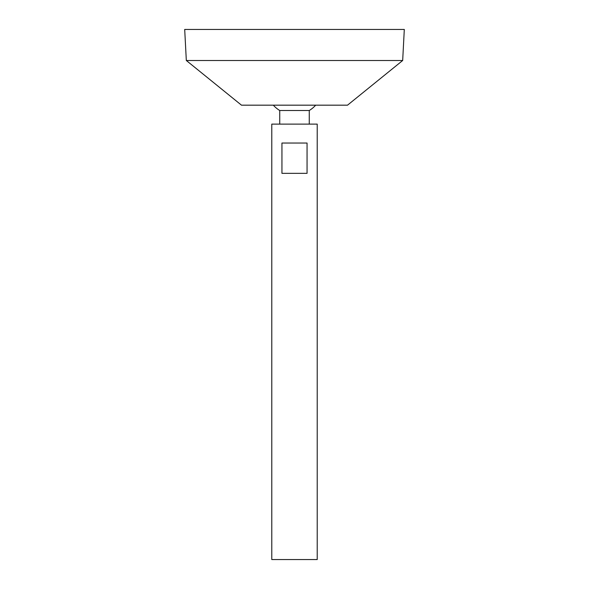 <?xml version="1.0" encoding="UTF-8"?>
<svg xmlns="http://www.w3.org/2000/svg" width="589" height="589" viewBox="0 0 589 589"><rect width="100%" height="100%" fill="white"/><g stroke="black" fill="none" stroke-linecap="round" stroke-linejoin="round"><path stroke-width="0.88" d="M271.779 559.55L317.221 559.55L317.221 124.11L271.779 124.11L271.779 559.55M307.06 143.046L307.06 173.335L281.94 173.335L281.94 143.046L307.06 143.046M279.738 124.11L279.738 110.511L309.262 110.511A28.397 28.397 0 0 0 315.667 105.181M186.323 60.498L241.49 105.181L347.51 105.181L402.677 60.498L404.304 29.45L184.696 29.45L186.323 60.498L402.677 60.498M309.262 124.11L309.262 110.511M273.333 105.181A28.397 28.397 0 0 0 279.738 110.511"/></g></svg>
